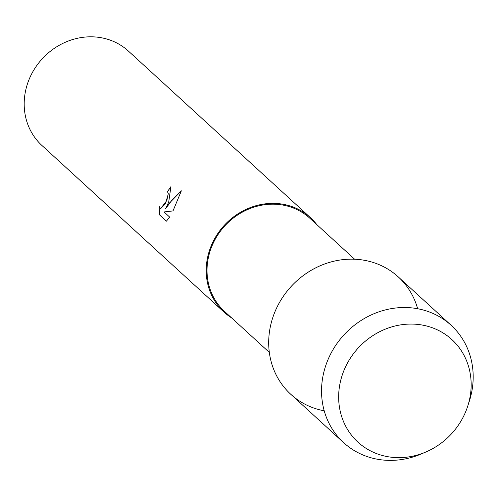 <?xml version="1.0" encoding="UTF-8"?>
<svg xmlns="http://www.w3.org/2000/svg" width="498" height="498" viewBox="0 0 498 498"><rect width="100%" height="100%" fill="white"/><g stroke="black" fill="none" stroke-linecap="round" stroke-linejoin="round"><path stroke-width="0.75" d="M345.68 366.565A69.533 63.371 132.5 0 0 375.237 453.08A69.533 63.371 132.5 0 0 464.142 415.151A69.533 63.371 132.5 0 0 434.592 328.636A69.533 63.371 132.5 0 0 345.68 366.565A69.533 63.371 132.5 0 0 354.819 439.037A69.533 63.371 132.5 0 0 425.784 452.041A69.533 63.371 132.5 0 0 464.142 415.151A69.533 63.371 132.5 0 0 467.703 406.225A69.533 63.371 132.5 0 0 430.378 327.086A69.533 63.371 132.5 0 0 345.68 366.565M417.654 308.716A79.58 72.527 132.5 0 0 351.993 259.147A79.58 72.527 132.5 0 0 276.726 307.789A79.58 72.527 132.5 0 0 324.223 410.819M354.607 259.209L309.843 218.249A63.165 57.569 132.5 0 0 213.393 242.781A63.165 57.569 132.5 0 0 224.561 311.449L269.325 352.41M316.803 224.617A64.005 58.334 132.5 0 0 310.41 217.626A64.005 58.334 132.5 0 0 212.677 242.482A64.005 58.334 132.5 0 0 223.994 312.072A64.005 58.334 132.5 0 0 231.52 317.817M168.679 202.225L165.635 208.687L169.507 202.979L181.359 190.821L173.011 210.922L164.041 211.936L169.631 217.053L166.425 221.168L159.528 214.856L159.179 206.334L160.58 208.681L166.824 200.532L168.262 193.716L167.496 191.718A64.005 58.334 -47.5 0 1 170.914 186.644L168.679 202.225M310.41 217.626L128.391 51.07A64.005 58.334 132.5 0 0 30.652 75.933A64.005 58.334 132.5 0 0 41.969 145.516L223.994 312.072M170.963 186.688A63.943 58.278 132.5 0 0 167.552 191.742L168.318 193.734L165.523 203.694L160.605 208.687M181.34 190.908L172.569 199.331L165.635 208.687M159.223 206.521L159.584 214.881L166.444 221.156M467.703 406.225L469.228 401.537A79.58 72.527 132.5 0 0 451.082 325.238A79.58 72.527 132.5 0 0 329.576 356.145A79.58 72.527 132.5 0 0 343.645 442.66A79.58 72.527 132.5 0 0 421.252 453.971L425.784 452.041M451.082 325.238L398.232 276.882A79.58 72.527 132.5 0 0 276.726 307.789A79.58 72.527 132.5 0 0 290.795 394.298L343.645 442.66"/></g></svg>

